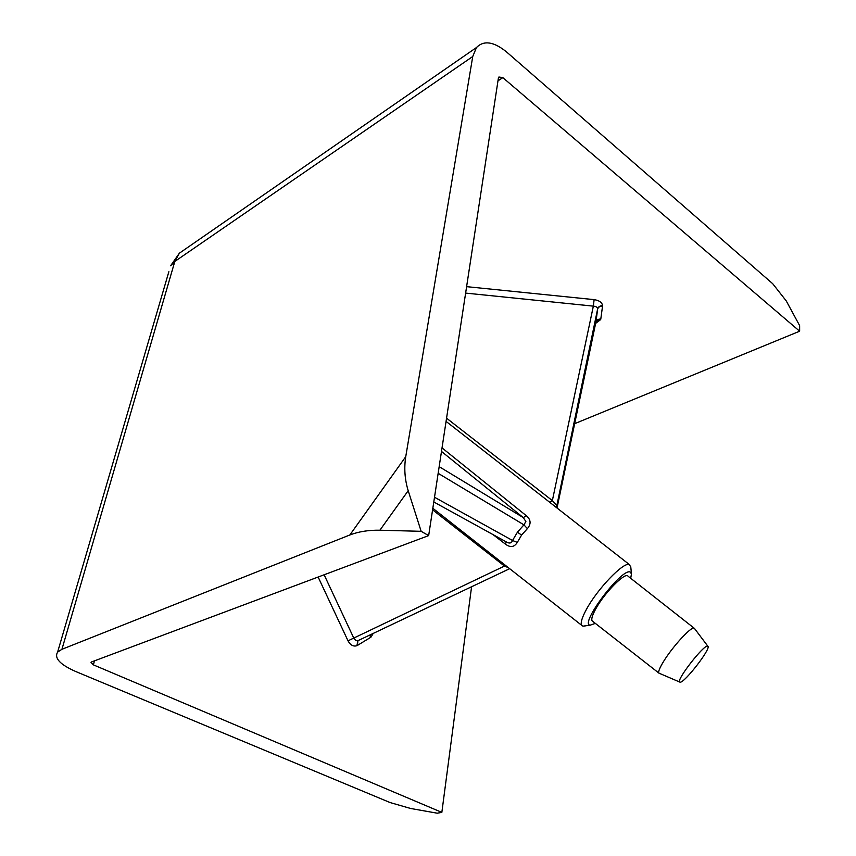 <?xml version="1.0" encoding="UTF-8"?>
<svg xmlns="http://www.w3.org/2000/svg" width="856" height="856" viewBox="0 0 856 856"><rect width="100%" height="100%" fill="white"/><g stroke="black" fill="none" stroke-linecap="round" stroke-linejoin="round"><path stroke-width="1.28" d="M506.281 541.902L507.373 542.501C510.005 543.603 511.717 542.929 512.519 540.478L517.431 532.207L523.936 524.846L525.873 521.518L523.273 517.591L441.493 451.433M438.154 473.315L523.936 524.846L527.392 528.623L521.593 535.075L517.302 542.415C514.285 547.198 510.379 547.797 505.575 544.234L493.003 534.583M369.985 634.959L370.498 637.452L357.466 645.403L357.883 640.695L356.909 645.702C353.389 646.783 350.425 645.157 348.018 640.823L504.473 566.062L432.59 509.823M509.662 568.684L357.883 640.695L355.754 640.513L353.785 638.095L324.124 574.772M630.701 578.303L631.471 573.841L630.112 571.99C621.456 568.074 579.095 624.57 590.159 625.18L595.337 623.382M585.151 625.961L582.947 626.164L581.716 625.34C580.389 623.04 581.877 617.872 586.178 609.836C596.889 589.495 623.468 561.697 629.171 564.586L630.754 566.79L631.471 573.841M707.527 646.13C703.568 644.9 676.55 679.578 679.589 681.997L680.167 682.232C684.672 682.639 710.576 649.297 707.998 646.419L707.527 646.13M659.612 673.426L658.81 673.019C658.2 671.628 659.644 668.022 663.122 662.212C671.682 647.778 690.557 626.913 693.884 628.101L694.462 628.422M694.13 628.165L628.069 576.227C625.597 571.391 604.165 593.048 595.541 609.312C592.288 615.325 591.154 619.177 592.138 620.878L592.78 621.381M446.554 418.188L552.355 500.61L549.595 502.194L555.929 507.159M549.595 502.194L446.072 421.387M442.028 447.891L526.365 515.751C530.934 519.656 531.276 523.947 527.392 528.623M471.581 586.745L441.846 812.376L93.368 664.855L94.47 660.853M497.978 80.838L502.836 77.629L799.643 331.208L574.654 423.688M93.368 664.855L91.004 662.33L91.646 661.913L428.663 535.599L498.363 78.324L498.92 77.008L502.836 77.629M476.471 47.529L472.747 56.507L174.817 261.454L179.364 253.205L476.471 47.529C483.822 40.072 493.891 41.591 506.677 52.056L772.711 283.71L786.257 300.927L799.632 325.601L799.643 331.208M185.677 248.829L179.364 253.205L170.601 265.788L174.817 261.454L61.932 649.297L349.858 534.968L405.744 456.687L472.747 56.507M405.744 456.687C403.946 468.146 404.77 479.488 408.194 490.713L379.893 530.217C368.604 530.025 358.6 531.608 349.858 534.968M428.663 535.599L421.152 531.319L408.194 490.713M441.846 812.376L437.255 813.2L410.613 808.471L390.058 802.543L75.596 671.457C60.038 664.566 54.046 658.114 57.609 652.122L168.878 271.673M421.152 531.319L379.893 530.217M61.932 649.297L57.609 652.122M466.606 286.653L594.118 299.632L593.347 306.138L552.355 500.61L556.678 505.489L556.882 507.908M465.621 293.094L593.347 306.138C595.947 306.362 597.381 307.261 597.659 308.834L556.603 506.709M508.368 567.667L504.473 566.062L504.901 564.939M506.078 541.795L505.575 544.234M434.506 497.24L512.519 540.478L517.302 542.415M439.171 466.659L523.273 517.591L526.365 515.751M517.431 532.207L521.593 535.075M370.498 637.452L370.348 634.788M595.637 323.375L600.687 319.577L595.915 322.049M557.021 508.004L595.883 322.198M602.571 306.191C599.938 306.116 598.291 307.09 597.638 309.102L595.926 321.952C596.568 319.962 598.194 318.988 600.794 319.063L602.603 305.645C599.96 305.731 598.312 306.801 597.659 308.834M348.018 640.823L318.132 577.03M371.012 637.099L373.227 633.419M356.909 645.702L357.466 645.403M602.603 305.645C602.089 302.457 599.254 300.445 594.118 299.632M557.021 508.015L595.904 322.102M590.159 625.18L582.947 626.164M679.589 681.997L658.863 673.105M629.567 564.735L555.951 507.169M581.716 625.34L432.826 508.271M658.81 673.019L592.138 620.878M707.891 646.269L694.516 628.507M507.373 542.501L433.789 501.969"/></g></svg>
